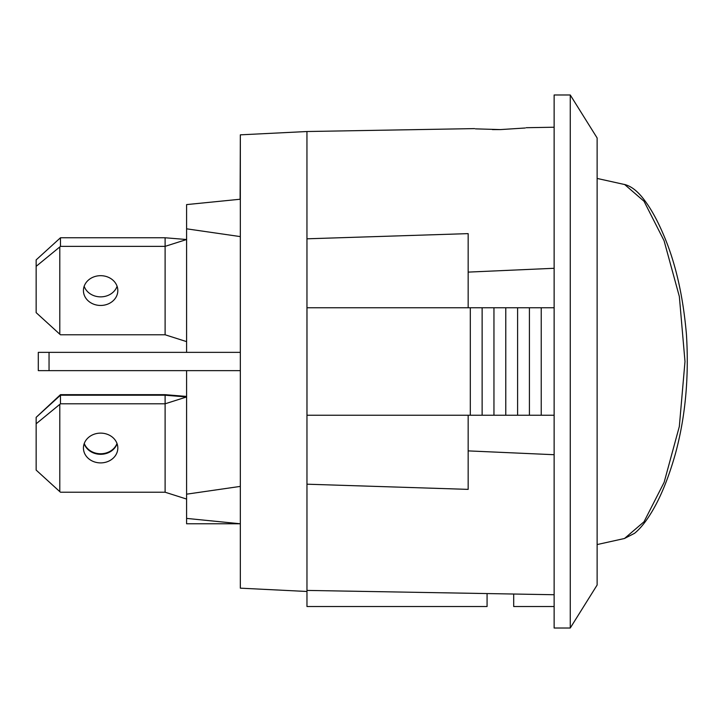 <?xml version="1.0" encoding="UTF-8"?>
<svg xmlns="http://www.w3.org/2000/svg" width="723" height="723" viewBox="0 0 723 723"><rect width="100%" height="100%" fill="white"/><g stroke="black" fill="none" stroke-linecap="round" stroke-linejoin="round"><path stroke-width="1.08" d="M185.26 396.855L186.597 396.43L165.106 394.668L165.106 395.21L186.597 396.963L165.106 403.805L165.106 395.21L60.47 395.21L36.15 417.343L60.47 394.668L60.47 403.805L36.15 423.786L36.15 470.086L59.792 491.631L59.792 404.383M59.792 491.631L60.47 492.218L165.106 492.218L186.597 499.06M165.106 492.218L165.106 403.805L60.47 403.805M36.15 423.786L36.15 417.343M84.166 443.714A17.198 14.894 180 0 0 100.633 454.306A17.198 14.894 180 0 0 117.09 443.714M100.633 433.122A17.198 14.894 -0 0 1 117.822 448.007A17.198 14.894 -0 0 1 100.633 462.901A17.198 14.894 -0 0 1 83.434 448.007A17.198 14.894 -0 0 1 100.633 433.122M165.106 237.768L186.597 239.521L165.106 246.362L165.106 237.768L60.47 237.768L36.15 259.9L36.15 312.643L59.792 334.198L59.792 246.95L36.15 266.344M59.792 334.198L60.47 334.776L165.106 334.776L186.597 341.618M165.106 334.776L165.106 246.362L60.47 246.362L59.792 246.95M60.47 246.362L60.47 237.768M84.166 286.272A17.198 14.894 180 0 0 100.633 296.864A17.198 14.894 180 0 0 117.09 286.272M100.633 275.68A17.198 14.894 -0 0 1 117.822 290.574A17.198 14.894 -0 0 1 100.633 305.458A17.198 14.894 -0 0 1 83.434 290.574A17.198 14.894 -0 0 1 100.633 275.68M186.597 228.82L186.597 204.6L240.334 199.223L240.334 236.602L186.597 228.82L186.597 352.363M623.56 184.302L624.491 184.455M684.988 361.59L679.331 426.48L664.139 482.322L644.003 521.789L624.564 538.436L634.532 533.321C639.548 529.272 644.573 523.307 649.606 515.418C659.439 500.171 667.989 479.81 675.246 454.342C685.413 417.171 689.127 377.117 686.416 334.18C682.991 295.038 675.246 261.645 663.19 233.99C657.099 219.756 650.727 208.323 644.085 199.702C637.803 191.297 631.315 186.227 624.627 184.492L644.03 201.265L664.066 240.696L679.349 296.529L684.988 361.5M165.106 394.668L60.47 394.668M84.266 443.443A17.198 14.894 180 0 0 100.633 453.764A17.198 14.894 180 0 0 116.999 443.443M186.597 370.637L186.597 494.18L240.334 486.398L240.334 236.602L240.334 352.363L38.301 352.363L38.301 370.637L49.047 370.637L49.047 352.363M240.334 486.398L240.334 523.777L186.597 518.4L186.597 494.18M186.597 518.4L186.597 523.777L240.334 523.777L240.334 588.16L240.334 523.777M240.334 199.187L240.334 134.839L240.117 199.25M470.312 307.763L306.986 307.763L306.986 415.237L470.312 415.237L470.312 307.763L482.133 307.763L482.133 415.237L493.954 415.237L493.954 307.763L482.133 307.763M554.134 307.763L493.954 307.763M493.954 415.237L505.775 415.237L505.775 307.763M505.775 415.237L517.596 415.237L517.596 307.763M517.596 415.237L529.417 415.237L529.417 307.763M529.417 415.237L541.238 415.237L541.238 307.763M541.238 415.237L554.134 415.237M470.312 415.237L482.133 415.237M468.161 307.763L468.161 272.11L554.134 268.287M554.134 454.713L468.161 450.89L468.161 415.237M554.134 361.5L554.134 628.016L570.257 628.016L570.257 94.984L554.134 94.984L554.134 361.5M468.161 450.89L468.161 489.372L306.968 484.193L306.968 238.807L468.161 233.628L468.161 272.11M500.388 129.589C533.673 127.456 533.655 127.456 500.334 129.589C467.112 128.613 467.13 128.613 500.388 129.589M492.417 129.589L500.334 129.589M554.134 594.731L487.076 593.565L513.701 594.026L513.701 606.525L554.134 606.525M487.076 606.525L487.076 593.565L306.968 590.42L306.968 606.525L487.076 606.525M240.334 134.839L306.95 131.523L306.968 591.477L240.334 588.16M240.334 370.637L49.047 370.637M570.257 628.016L597.126 585.034L597.126 137.966L570.257 94.984M624.482 184.501L597.126 178.436M624.509 538.49L597.126 544.564M306.95 131.523L474.595 128.604M526.181 127.709L554.134 127.221"/></g></svg>
